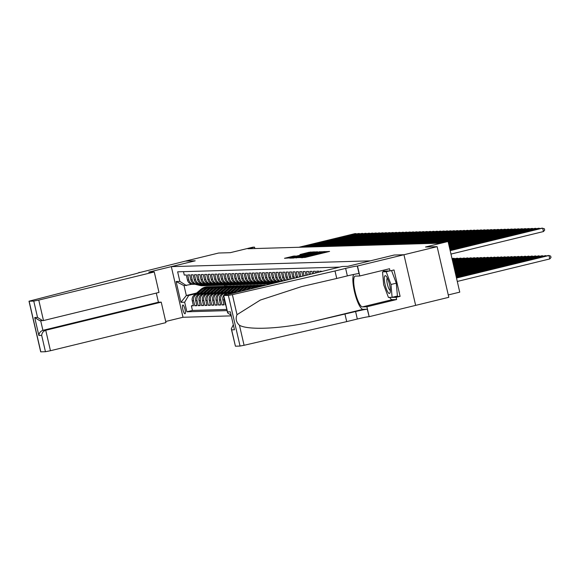 <?xml version="1.0" encoding="UTF-8"?>
<svg xmlns="http://www.w3.org/2000/svg" width="580" height="580" viewBox="0 0 580 580"><rect width="100%" height="100%" fill="white"/><g stroke="black" fill="none" stroke-linecap="round" stroke-linejoin="round"><path stroke-width="0.87" d="M300.621 257.643L305.116 257.426L329.585 251.415L324.858 251.742L309.415 255.881L300.621 257.643M184.933 313.773A4.502 1.066 -103.7 0 0 184.984 313.765A4.502 1.066 -103.7 0 0 184.984 309.256A4.502 1.066 -103.7 0 0 182.91 305.015A4.502 1.066 -103.7 0 0 182.859 305.022A4.502 1.066 -103.7 0 0 182.859 309.539A4.502 1.066 -103.7 0 0 184.933 313.773M293.719 256.07L284.497 258.303L290.101 257.868L314.57 251.858L308.959 252.293L299.998 254.526L311.793 252.344L309.089 253.148L289.159 257.759L295.445 256.026L293.719 256.07L293.813 256.483M437.132 246.66L425.502 247L448.072 241.505L439.734 243.172L247.899 248.755L254.533 247.145L252.837 247.189L230.267 252.684L218.638 253.025L185.448 261.101L195.213 260.819L171.317 266.64L370.286 260.855L394.175 255.026L403.941 254.743L437.132 246.66L448.818 297.301L369.185 316.687L366.894 306.769L396.626 299.526L392.196 299.657A15.819 3.741 76.3 0 1 389.651 297.395M295.873 257.701L300.469 257.563L324.938 251.553L319.326 251.988L295.938 257.977M293.654 258.042L289.717 258.158L290.689 257.846L314.142 252.14L317.507 251.771L307.125 254.663L319.841 251.698L293.654 258.042M193.329 305.377L191.386 305.849L193.423 305.79L192.27 300.795L193.626 300.752A5.626 5.459 -91.7 0 1 197.671 293.988L199.252 293.603M196.721 305.276L194.779 305.747L196.816 305.689L195.663 300.694L197.019 300.657A5.626 5.459 -91.7 0 1 201.064 293.886L202.645 293.502M200.114 305.174L198.171 305.653L200.209 305.587L199.056 300.592L200.419 300.556A5.626 5.459 -91.7 0 1 204.464 293.792L206.038 293.407M203.515 305.08L201.572 305.551L203.609 305.493L202.456 300.498L203.812 300.454A5.626 5.459 -91.7 0 1 207.857 293.69L209.438 293.306M206.908 304.978L204.965 305.45L207.002 305.392L205.849 300.396L207.205 300.36A5.626 5.459 -91.7 0 1 211.25 293.589L212.831 293.204M210.301 304.877L208.358 305.356L210.395 305.29L209.242 300.295L210.605 300.259A5.626 5.459 -91.7 0 1 214.651 293.494L216.224 293.11M213.694 304.783L211.758 305.254L213.795 305.196L212.643 300.201L213.998 300.157A5.626 5.459 -91.7 0 1 218.044 293.393L219.624 293.009M217.094 304.681L215.151 305.152L217.188 305.094L216.036 300.099L217.391 300.063A5.626 5.459 -91.7 0 1 221.437 293.291L223.017 292.907M220.487 304.587L218.544 305.058L220.581 305L219.429 300.005L220.792 299.962A5.626 5.459 -91.7 0 1 224.837 293.197L226.41 292.813M223.88 304.486L221.944 304.957L223.981 304.899L222.829 299.904L224.185 299.86A5.626 5.459 -91.7 0 1 224.105 297.685M225.736 304.761L225.337 304.855L225.75 304.848M322.197 271.368L320.087 271.099L320.262 271.839M318.964 272.15L318.732 271.135L316.695 271.193L317.021 272.622M315.73 272.941L315.332 271.237L313.294 271.295L313.787 273.412M312.489 273.731L311.938 271.339L309.901 271.396L310.546 274.202M309.256 274.514L308.546 271.433L306.508 271.491L307.313 274.985M306.022 275.304L305.145 271.534L303.108 271.592L304.079 275.775M302.782 276.094L301.752 271.629L299.715 271.694L300.839 276.566M299.548 276.877A5.626 5.459 88.3 0 1 299.512 276.725L298.359 271.73L296.322 271.788L297.475 276.783A5.626 5.459 -91.7 0 0 297.634 277.349M296.373 277.653A5.626 5.459 88.3 0 1 296.119 276.827L294.959 271.832L292.922 271.889L294.082 276.885A5.626 5.459 -91.7 0 0 294.51 278.103M293.284 278.407A5.626 5.459 88.3 0 1 292.719 276.921L291.566 271.926L289.529 271.991L290.681 276.986A5.626 5.459 -91.7 0 0 291.479 278.842M290.297 279.132A5.626 5.459 88.3 0 1 289.326 277.023L288.173 272.027L286.136 272.085L287.288 277.08A5.626 5.459 -91.7 0 0 288.55 279.56M287.412 279.836A5.626 5.459 88.3 0 1 285.933 277.124L284.773 272.129L282.743 272.187L283.895 277.182A5.626 5.459 -91.7 0 0 285.751 280.242M284.671 280.502A5.626 5.459 88.3 0 1 282.532 277.218L281.38 272.223L279.342 272.288L280.495 277.284A5.626 5.459 -91.7 0 0 283.12 280.88M282.134 281.119A5.626 5.459 88.3 0 1 279.139 277.32L277.987 272.325L275.95 272.382L277.102 277.378A5.626 5.459 -91.7 0 0 280.778 281.452M279.988 281.641A5.626 5.459 88.3 0 1 275.746 277.421L274.594 272.426L272.556 272.484L273.709 277.479A5.626 5.459 -91.7 0 0 279.328 281.8M279.183 281.808L277.82 281.851A5.626 5.459 88.3 0 1 272.346 277.515L271.193 272.52L269.156 272.578L270.309 277.574A5.626 5.459 -91.7 0 0 276.798 281.779M275.783 281.909L274.427 281.945A5.626 5.459 88.3 0 1 268.953 277.617L267.8 272.622L265.763 272.68L266.916 277.675A5.626 5.459 -91.7 0 0 273.405 281.88L276.181 282.569M272.39 282.003L271.034 282.047A5.626 5.459 88.3 0 1 265.56 277.719L264.407 272.723L262.37 272.781L263.523 277.776A5.626 5.459 -91.7 0 0 270.012 281.974M268.997 282.105L267.634 282.141A5.626 5.459 88.3 0 1 262.16 277.813L261.007 272.817L258.97 272.875L260.123 277.871A5.626 5.459 -91.7 0 0 266.611 282.076M265.596 282.206L264.241 282.243A5.626 5.459 88.3 0 1 258.767 277.914L257.614 272.919L255.577 272.977L256.73 277.972A5.626 5.459 -91.7 0 0 263.219 282.177L268.533 283.489A10.759 10.44 88.3 0 0 271.215 283.772L270.606 283.794A10.759 10.44 88.3 0 1 267.887 283.504L262.784 282.25M262.204 282.3L260.848 282.344A5.626 5.459 88.3 0 1 255.374 278.008L254.221 273.013L252.184 273.079L253.337 278.074A5.626 5.459 -91.7 0 0 259.825 282.271M258.81 282.402L257.447 282.438A5.626 5.459 88.3 0 1 251.974 278.11L250.821 273.115L248.784 273.173L249.936 278.168A5.626 5.459 -91.7 0 0 256.425 282.373M255.41 282.504L254.054 282.54A5.626 5.459 88.3 0 1 248.581 278.212L247.428 273.216L245.391 273.274L246.543 278.269A5.626 5.459 -91.7 0 0 253.032 282.467L258.346 283.787A10.759 10.44 88.3 0 0 261.268 284.062M252.017 282.598L250.661 282.641A5.626 5.459 88.3 0 1 245.188 278.306L244.035 273.31L241.998 273.376L243.15 278.371A5.626 5.459 -91.7 0 0 249.639 282.569M248.624 282.699L247.261 282.736A5.626 5.459 88.3 0 1 241.787 278.407L240.635 273.412L238.597 273.47L239.75 278.465A5.626 5.459 -91.7 0 0 246.246 282.67M245.224 282.793L243.868 282.837A5.626 5.459 88.3 0 1 238.394 278.509L237.242 273.513L235.204 273.571L236.357 278.567A5.626 5.459 -91.7 0 0 242.846 282.764M241.831 282.895L240.475 282.938A5.626 5.459 88.3 0 1 235.001 278.603L233.849 273.608L231.811 273.673L232.964 278.668A5.626 5.459 -91.7 0 0 239.453 282.866M238.438 282.996L237.075 283.033A5.626 5.459 88.3 0 1 231.601 278.704L230.448 273.709L228.411 273.767L229.564 278.762A5.626 5.459 -91.7 0 0 236.06 282.967M235.038 283.091L233.682 283.134A5.626 5.459 88.3 0 1 228.208 278.806L227.055 273.811L225.018 273.869L226.171 278.864A5.626 5.459 -91.7 0 0 232.66 283.062L237.974 284.374A10.759 10.44 88.3 0 0 240.896 284.657M231.645 283.192L230.289 283.236A5.626 5.459 88.3 0 1 224.815 278.9L223.662 273.905L221.625 273.963L222.778 278.958A5.626 5.459 -91.7 0 0 229.267 283.163M228.252 283.294L226.889 283.33A5.626 5.459 88.3 0 1 221.415 279.002L220.262 274.007L218.225 274.064L219.378 279.06A5.626 5.459 -91.7 0 0 225.874 283.265M224.851 283.388L223.496 283.431A5.626 5.459 88.3 0 1 218.022 279.103L216.869 274.108L214.832 274.166L215.985 279.161A5.626 5.459 -91.7 0 0 222.474 283.359L227.788 284.671A10.759 10.44 88.3 0 0 230.71 284.954M221.458 283.489L220.103 283.526A5.626 5.459 88.3 0 1 214.629 279.197L213.476 274.202L211.439 274.26L212.592 279.255A5.626 5.459 -91.7 0 0 219.081 283.461M218.065 283.591L216.71 283.627A5.626 5.459 88.3 0 1 211.229 279.299L210.076 274.304L208.039 274.362L209.192 279.357A5.626 5.459 -91.7 0 0 215.688 283.562M214.673 283.685L213.31 283.729A5.626 5.459 88.3 0 1 207.836 279.393L206.683 274.398L204.646 274.463L205.798 279.458A5.626 5.459 -91.7 0 0 212.287 283.656L217.601 284.969A10.759 10.44 88.3 0 0 220.523 285.251M211.272 283.787L209.917 283.823A5.626 5.459 88.3 0 1 204.443 279.495L203.29 274.5L201.253 274.558L202.405 279.553A5.626 5.459 -91.7 0 0 208.894 283.758M207.879 283.888L206.524 283.924A5.626 5.459 88.3 0 1 201.042 279.596L199.89 274.601L197.852 274.659L199.005 279.654A5.626 5.459 -91.7 0 0 205.501 283.852M204.486 283.982L203.123 284.026A5.626 5.459 88.3 0 1 197.649 279.69L196.497 274.695L194.46 274.76L195.612 279.756A5.626 5.459 -91.7 0 0 202.101 283.954L207.415 285.266A10.759 10.44 88.3 0 0 210.337 285.548M201.086 284.084L199.73 284.12A5.626 5.459 88.3 0 1 194.256 279.792L193.104 274.797L191.067 274.855L192.219 279.85A5.626 5.459 -91.7 0 0 198.708 284.055M197.693 284.178L196.337 284.222A5.626 5.459 88.3 0 1 190.863 279.894L189.704 274.898L187.666 274.956L188.826 279.951A5.626 5.459 -91.7 0 0 195.315 284.149M229.658 286.201L230.188 286.215A10.759 10.44 -91.7 0 0 229.354 286.201L228.708 286.223A10.759 10.44 -91.7 0 0 222.299 288.731L222.945 288.717A10.759 10.44 -91.7 0 1 229.354 286.201M228.506 286.23A10.759 10.44 88.3 0 0 228.302 286.237L230.594 285.969M192.27 300.795A5.626 5.459 88.3 0 1 196.315 294.024L199.716 293.197M233.051 286.099L233.588 286.114A10.759 10.44 -91.7 0 0 232.747 286.107L232.101 286.121A10.759 10.44 -91.7 0 0 225.692 288.637L226.338 288.615A10.759 10.44 -91.7 0 1 232.747 286.107M231.899 286.129A10.759 10.44 88.3 0 0 231.695 286.136L233.994 285.875M195.663 300.694A5.626 5.459 88.3 0 1 199.708 293.93L203.116 293.096M236.444 286.005L236.981 286.02M235.11 286.034L237.387 285.773M199.056 300.592A5.626 5.459 88.3 0 1 203.101 293.828L206.509 293.001M239.844 285.904L240.374 285.918A10.759 10.44 -91.7 0 0 239.54 285.904L238.895 285.925A10.759 10.44 -91.7 0 0 232.486 288.434L233.131 288.419A10.759 10.44 -91.7 0 1 239.54 285.904M238.692 285.933A10.759 10.44 88.3 0 0 238.489 285.94L240.78 285.672M202.456 300.498A5.626 5.459 88.3 0 1 206.502 293.726L209.902 292.9M243.237 285.802L243.774 285.817A10.759 10.44 -91.7 0 0 242.933 285.81L242.288 285.824A10.759 10.44 -91.7 0 0 235.879 288.34L236.524 288.318A10.759 10.44 -91.7 0 1 242.933 285.81M242.085 285.839A10.759 10.44 88.3 0 0 241.882 285.839L244.18 285.577M205.849 300.396A5.626 5.459 88.3 0 1 209.895 293.632L213.302 292.798M246.63 285.708L247.167 285.723M245.296 285.737L247.573 285.476M209.242 300.295A5.626 5.459 88.3 0 1 213.288 293.531L216.695 292.704M250.031 285.606L250.56 285.621A10.759 10.44 -91.7 0 0 249.726 285.614L249.081 285.628A10.759 10.44 -91.7 0 0 242.672 288.137L243.317 288.122A10.759 10.44 -91.7 0 1 249.726 285.614M248.878 285.635A10.759 10.44 88.3 0 0 248.675 285.643L250.966 285.375M212.643 300.201A5.626 5.459 88.3 0 1 216.688 293.429L220.088 292.603M253.424 285.505L253.96 285.519A10.759 10.44 -91.7 0 0 253.119 285.512L252.474 285.534A10.759 10.44 -91.7 0 0 246.065 288.043L246.71 288.021A10.759 10.44 -91.7 0 1 253.119 285.512M252.271 285.541A10.759 10.44 88.3 0 0 252.068 285.541L254.366 285.28M216.036 300.099A5.626 5.459 88.3 0 1 220.081 293.335L223.481 292.501M256.817 285.411L257.353 285.425M255.483 285.44L257.759 285.179M219.429 300.005A5.626 5.459 88.3 0 1 223.474 293.233L226.881 292.407M225.294 294.974A5.626 5.459 -91.7 0 1 228.23 293.096L229.811 292.712M260.217 285.309L260.746 285.324A10.759 10.44 -91.7 0 0 259.912 285.317L259.267 285.331A10.759 10.44 -91.7 0 0 252.858 287.839L253.504 287.825A10.759 10.44 -91.7 0 1 259.912 285.317M259.064 285.338A10.759 10.44 88.3 0 0 258.861 285.345L261.152 285.077M222.829 299.904A5.626 5.459 88.3 0 1 226.874 293.132L230.274 292.305M229.738 293.871A5.626 5.459 -91.7 0 1 231.623 292.994L233.204 292.61M263.61 285.208L264.146 285.222A10.759 10.44 -91.7 0 0 263.305 285.215L262.66 285.237A10.759 10.44 -91.7 0 0 256.831 287.281M262.457 285.244A10.759 10.44 88.3 0 0 262.254 285.244L264.552 284.983M227.875 294.328A5.626 5.459 88.3 0 1 230.267 293.038L233.667 292.211M231.137 315.875L183.004 317.274L171.317 266.64M191.386 305.849L192.444 310.43L186.869 311.786L227.085 310.619M186.869 311.786L184.657 302.209L180.916 302.318L176.117 281.517L179.851 281.409L177.639 271.824L339.692 267.105M183.49 271.657L184.273 275.058L186.311 274.993L187.463 279.988A5.626 5.459 88.3 0 0 192.937 284.323L194.3 284.28M225.337 304.855L224.185 299.86M221.944 304.957L220.792 299.962M218.544 305.058L217.391 300.063M215.151 305.152L213.998 300.157M211.758 305.254L210.605 300.259M208.358 305.356L207.205 300.36M204.965 305.45L203.812 300.454M201.572 305.551L200.419 300.556M198.171 305.653L197.019 300.657M194.779 305.747L193.626 300.752M192.444 310.43L226.809 309.43M224.59 285.135L224.823 286.136L223.873 286.368M196.671 292.994L186.325 295.51L188.703 295.445L195.851 293.697M226.258 286.295L226.794 286.31M224.823 286.136L227.2 286.07M448.275 294.937L459.759 292.139L448.072 241.505M254.859 248.559L254.533 247.145M191.922 284.251L184.049 285.657L186.325 295.51L180.916 302.318M231.993 286.07L230.63 286.107M235.386 285.969L234.023 286.005M238.779 285.868L237.416 285.911M242.179 285.773L240.816 285.81M245.572 285.672L244.209 285.715M248.965 285.57L247.602 285.614M252.365 285.476L251.002 285.512M255.758 285.375L254.395 285.418M259.151 285.28L257.788 285.317M262.551 285.179L261.188 285.215M265.857 285.084L264.582 285.121M228.593 286.165L227.23 286.208M179.851 281.409L186.426 285.592M188.703 295.445L184.657 302.209M176.117 281.517L184.049 285.657M300.288 257.455L322.734 252.003L302.912 256.49L299.671 257.447L300.324 257.6M297.112 256.788L305.348 255.113L297.112 256.788M457.286 281.445L549.767 258.934L548.977 255.512L548.129 255.533L456.46 277.849M456.503 278.023L548.977 255.512L550.681 256.121L551 257.491L549.767 258.934M450.972 254.076L543.446 231.558L542.655 228.136L450.182 250.654M543.446 231.558L544.678 230.122L544.366 228.752L541.807 228.165L450.138 250.48M387.991 292.32A9.142 2.16 -103.7 0 0 390.166 292.421A9.142 2.16 -103.7 0 0 389.564 284.686A9.142 2.16 -103.7 0 0 386.642 276.849A9.142 2.16 -103.7 0 0 386.244 276.312A9.142 2.16 -103.7 0 0 384.431 280.735A9.142 2.16 -103.7 0 0 387.991 292.32M387.367 278.132A6.257 1.479 -103.7 0 0 387.107 282.895A6.257 1.479 -103.7 0 0 389.347 289.5A6.257 1.479 -103.7 0 0 390.325 290.29M391.551 270.555L396.292 283.185L397.416 296.032L392.102 297.322L388.44 297.431L383.648 284.693L382.532 271.839L386.193 271.73L390.985 284.476L392.102 297.322M389.448 270.94L386.193 271.73M385.787 271.048L382.532 271.839M396.292 283.185L390.985 284.476M335.015 270.976L345.637 268.388A9.845 0.478 167 0 1 357.302 266.053L403.955 254.736L394.226 255.026L347.761 266.336L342.193 266.495L223.605 295.532L228.368 295.423L232.384 294.654L335.015 270.976L336.741 278.465L301.535 286.614L260.318 300.07L237.01 314.679C235.379 318.746 236.19 322.27 239.453 325.264C248.544 330.52 283.511 328.686 313.505 321.378L355.598 311.532A9.845 0.478 167 0 1 367.263 309.198L369.185 316.687M344.977 314.121L346.702 321.61L357.324 319.029A9.845 0.478 167 0 1 368.996 316.695M357.302 266.053L359.035 273.55A9.845 0.478 167 0 0 347.362 275.884L336.741 278.465M223.735 295.553L227.505 311.91L230.325 311.83L234.465 329.759L231.645 329.839L235.422 346.195L240.055 346.057L228.368 295.423M239.453 325.264L244.079 345.288L346.702 321.61M357.49 266.053L359.781 275.971L389.521 268.736L390.028 270.925L383.706 271.106L383.742 271.541M395.488 296.503L400.106 296.365L394.009 269.954L390.028 270.925M400.106 296.365L396.125 297.337L396.626 299.526M403.955 254.736L415.65 305.377M359.781 275.971L355.351 276.102A15.819 3.741 -103.7 0 0 355.163 276.131A15.819 3.741 -103.7 0 0 355.177 292.001A15.819 3.741 -103.7 0 0 362.464 306.892L366.894 306.769M353.699 274.449A18.314 4.336 -103.7 0 0 355.119 294.198A18.314 4.336 -103.7 0 0 363.022 309.329L367.263 309.198M244.079 345.288L240.055 346.057M235.422 346.195L231.297 328.845L233.225 324.93M383.554 271.592A15.819 3.741 76.3 0 1 383.887 270.106M389.753 297.395L396.125 297.337M390.405 297.373L389.803 297.518M227.505 311.91L227.606 312.859L230.978 315.172M230.325 311.83L234.465 329.759M231.645 329.839L231.297 328.845M154.266 271.969L38.766 300.092L43.485 320.551L158.985 292.429L154.266 271.969L148.697 272.136L195.163 260.819L185.433 261.109L139.033 272.709M156.303 293.089L158.412 302.231L161.233 302.151L165.952 322.611L50.453 350.726L45.45 351.726L40.694 351.842L29 301.201L132.24 274.601A9.845 0.478 -13 0 0 139.454 272.462A9.845 0.478 -13 0 0 139.156 272.411L138.968 272.419M45.45 351.726L41.68 335.37L38.86 335.45L34.72 317.528L37.541 317.441L33.763 301.085L29.13 301.223L40.817 351.864M183.004 317.267L165.691 321.48M161.233 302.151L45.733 330.267L50.453 350.726M33.763 301.085L38.766 300.092M158.412 302.231L42.913 330.346L45.733 330.267C43.326 331.115 41.97 332.818 41.68 335.37M38.86 335.45C39.157 332.898 40.506 331.195 42.913 330.346L40.687 320.718M34.72 317.528L39.824 320.74L43.485 320.551M37.541 317.441L42.645 320.66M456.344 277.334L545.577 255.606L456.3 277.16M545.7 256.128L545.577 255.606L546.483 255.932M456.185 276.645L542.184 255.707L456.141 276.471M542.307 256.222L542.184 255.707L543.09 256.034M456.025 275.957L538.791 255.809L455.982 275.783M538.907 256.324L538.791 255.809L539.697 256.135M455.865 275.268L535.398 255.903L455.822 275.094M535.514 256.425L535.398 255.903L536.297 256.23M539.378 228.752L539.262 228.237L450.022 249.965M540.168 228.563L538.414 228.259L449.978 249.792M535.985 228.854L535.869 228.339L449.863 249.277M536.768 228.665L535.014 228.361L449.826 249.103M532.592 228.955L532.469 228.433L449.703 248.588M533.375 228.759L531.621 228.462L449.667 248.414M529.192 229.049L529.076 228.535L449.543 247.899M529.982 228.861L528.228 228.556L449.507 247.725M455.706 274.579L531.998 256.005L455.662 274.405M532.121 256.519L531.998 256.005L532.904 256.331M525.799 229.151L525.683 228.636L449.384 247.21M526.582 228.962L524.827 228.658L449.348 247.036M455.547 273.89L528.605 256.106L455.503 273.716M528.721 256.621L528.605 256.106L529.511 256.433M522.406 229.252L522.283 228.73L449.224 246.514M523.189 229.056L521.434 228.759L449.188 246.348M455.387 273.202L525.212 256.2L455.343 273.028M525.328 256.723L525.212 256.2L526.111 256.527M519.006 229.346L518.89 228.832L449.065 245.826M519.796 229.158L518.041 228.854L449.029 245.659M455.227 272.513L521.812 256.302L455.191 272.339M521.935 256.817L521.812 256.302L522.718 256.628M515.613 229.448L515.497 228.933L448.905 245.137M516.396 229.252L514.649 228.955L448.869 244.97M455.068 271.824L518.418 256.404L455.032 271.65M518.534 256.918L518.418 256.404L519.325 256.723M512.22 229.542L512.096 229.027L448.746 244.448M513.003 229.354L511.248 229.056L448.71 244.281M454.909 271.135L515.025 256.498L454.872 270.962M515.141 257.02L515.025 256.498L515.924 256.824M508.82 229.644L508.703 229.129L448.594 243.76M509.61 229.455L507.855 229.151L448.55 243.593M454.749 270.447L511.625 256.599L454.713 270.273M511.748 257.114L511.625 256.599L512.532 256.925M505.426 229.745L505.31 229.231L448.434 243.071M506.217 229.549L504.462 229.252L448.391 242.904M454.589 269.758L508.232 256.701L454.553 269.584M508.348 257.215L508.232 256.701L509.138 257.02M502.034 229.839L501.91 229.325L448.275 242.382M502.816 229.651L501.062 229.354L448.231 242.215M454.43 269.069L504.839 256.795L454.394 268.895M504.955 257.31L504.839 256.795L505.745 257.121M498.633 229.941L498.517 229.426L448.115 241.693M499.423 229.752L497.669 229.448L448.072 241.526M454.271 268.38L501.439 256.896L454.234 268.207M501.562 257.411L501.439 256.896L502.345 257.223M495.24 230.042L495.124 229.52L438.973 243.194M496.03 229.847L494.276 229.549L438.125 243.216M454.111 267.692L498.046 256.991L454.075 267.518M498.162 257.513L498.046 256.991L498.952 257.317M491.847 230.137L491.724 229.622L435.58 243.288M492.63 229.948L490.876 229.644L434.732 243.317M453.959 267.003L494.653 257.092L453.915 266.829M494.769 257.607L494.653 257.092L495.559 257.418M488.447 230.238L488.331 229.724L432.187 243.39M489.237 230.05L487.483 229.745L431.339 243.411M453.799 266.314L491.253 257.194L453.756 266.14M491.376 257.708L491.253 257.194L492.159 257.52M485.054 230.34L484.938 229.818L428.787 243.491M485.844 230.144L484.09 229.847L427.938 243.513M453.64 265.625L487.86 257.288L453.596 265.452M487.976 257.81L487.86 257.288L488.766 257.614M481.661 230.434L481.538 229.919L425.394 243.585M482.444 230.245L480.689 229.941L424.546 243.614M453.48 264.937L484.467 257.389L453.437 264.763M484.583 257.904L484.467 257.389L485.373 257.716M478.261 230.536L478.145 230.021L422.001 243.687M479.051 230.347L477.296 230.042L421.152 243.709M453.321 264.248L481.066 257.491L453.277 264.074M481.19 258.006L481.066 257.491L481.973 257.817M474.868 230.637L474.752 230.115L418.601 243.788M475.658 230.441L473.903 230.144L417.752 243.81M453.161 263.552L477.673 257.585L453.118 263.385M477.789 258.107L477.673 257.585L478.58 257.911M471.475 230.731L471.351 230.216L415.208 243.883M472.258 230.543L470.503 230.238L414.359 243.912M453.002 262.863L474.28 257.687L452.958 262.696M474.397 258.202L474.28 257.687L475.187 258.013M468.082 230.833L467.959 230.318L411.814 243.984M468.865 230.637L467.11 230.34L410.966 244.006M452.842 262.175L470.88 257.788L452.799 262.008M471.003 258.303L470.88 257.788L471.786 258.107M464.682 230.927L464.565 230.412L408.422 244.086M465.472 230.738L463.717 230.441L407.566 244.107M452.683 261.486L467.487 257.882L452.647 261.319M467.611 258.404L467.487 257.882L468.393 258.209M461.288 231.029L461.165 230.514L405.021 244.18M462.072 230.84L460.317 230.536L404.173 244.209M452.523 260.797L464.094 257.984L452.487 260.63M464.21 258.499L464.094 257.984L465 258.31M452.364 260.108L460.694 258.086L452.327 259.942M460.817 258.6L460.694 258.086L461.6 258.404M452.204 259.419L457.301 258.18L452.168 259.253M457.424 258.695L457.301 258.18L458.207 258.506M457.896 231.13L457.772 230.608L401.628 244.281M458.678 230.934L456.924 230.637L400.78 244.303M454.495 231.224L454.379 230.71L398.235 244.376M455.286 231.036L453.531 230.738L397.38 244.405M451.102 231.326L450.979 230.811L394.835 244.477M451.885 231.137L450.131 230.833L393.987 244.499M452.045 258.731L453.908 258.281L452.009 258.564M454.024 258.796L453.908 258.281L454.814 258.607M447.709 231.427L447.586 230.905L391.442 244.579M448.492 231.231L446.738 230.934L390.594 244.6M444.309 231.521L444.193 231.007L388.049 244.673M445.099 231.333L443.345 231.029L387.193 244.702M440.916 231.623L440.793 231.108L384.649 244.774M441.699 231.435L439.945 231.13L383.8 244.796M276.37 281.858L277.726 282.192M278.183 281.837L278.683 281.96M437.523 231.725L437.4 231.202L381.256 244.876M438.306 231.529L436.551 231.231L380.408 244.898M276.783 281.786L278.088 282.105M278.32 282.047L277.501 281.844M272.97 281.96L275.819 282.656M274.789 281.938L276.776 282.424M434.123 231.819L434.007 231.304L377.863 244.97M434.913 231.63L433.159 231.326L377.014 244.999M276.413 282.511L274.108 281.945M269.577 282.054L273.912 283.12M271.389 282.032L274.869 282.888M430.73 231.92L430.614 231.405L374.462 245.072M431.513 231.732L429.758 231.427L373.614 245.094M269.99 281.981L274.275 283.033M274.507 282.975L270.715 282.047M266.184 282.156L271.281 283.41A10.759 10.44 88.3 0 0 272.078 283.569M267.996 282.134L272.962 283.352M427.337 232.022L427.213 231.5L371.07 245.173M428.12 231.826L426.365 231.529L370.221 245.195M266.597 282.076L271.926 283.388A10.759 10.44 88.3 0 0 272.39 283.489M272.607 283.439A10.759 10.44 -91.7 0 1 272.339 283.373L267.315 282.141M264.603 282.235L269.584 283.453A10.759 10.44 88.3 0 0 271.404 283.729M423.936 232.116L423.821 231.601L367.676 245.268M424.727 231.927L422.972 231.623L366.828 245.296M271.251 283.765A10.759 10.44 -91.7 0 1 268.939 283.475L263.922 282.243M259.39 282.351L264.494 283.606A10.759 10.44 88.3 0 0 267.206 283.895L267.851 283.874A10.759 10.44 88.3 0 0 268.054 283.867M261.203 282.329L266.191 283.555A10.759 10.44 88.3 0 0 269.751 283.779M420.543 232.218L420.427 231.703L364.276 245.369M421.326 232.022L419.572 231.725L363.428 245.391M259.804 282.279L265.14 283.584A10.759 10.44 88.3 0 0 267.851 283.874M268.902 283.845L268.257 283.859A10.759 10.44 -91.7 0 1 265.546 283.576L260.529 282.344M255.998 282.453L261.094 283.7A10.759 10.44 88.3 0 0 263.813 283.99L264.458 283.975A10.759 10.44 88.3 0 0 264.661 283.968M257.81 282.431L262.798 283.656A10.759 10.44 88.3 0 0 266.358 283.881M417.15 232.312L417.027 231.797L360.883 245.47M417.934 232.123L416.179 231.826L360.035 245.492M256.411 282.373L261.739 283.685A10.759 10.44 88.3 0 0 264.458 283.975M265.51 283.939L264.864 283.961A10.759 10.44 -91.7 0 1 262.153 283.671L257.129 282.438M260.435 286.404A10.759 10.44 -91.7 0 1 265.002 285.164L265.582 285.15A10.759 10.44 88.3 0 0 261.609 286.114M262.45 285.911A10.759 10.44 -91.7 0 1 265.51 285.164M252.597 282.547L257.701 283.801A10.759 10.44 88.3 0 0 260.42 284.091L261.065 284.07M254.417 282.532L259.398 283.75A10.759 10.44 88.3 0 0 262.965 283.982M413.75 232.413L413.634 231.899L357.49 245.565M414.54 232.225L412.786 231.92L356.642 245.594M262.117 284.04L261.471 284.062A10.759 10.44 -91.7 0 1 258.752 283.772L253.736 282.54M257.767 287.049A10.759 10.44 -91.7 0 1 263.305 285.215M255.367 287.637A10.759 10.44 -91.7 0 1 261.609 285.266L262.254 285.244A10.759 10.44 88.3 0 0 256.258 287.419M249.204 282.649L254.308 283.903A10.759 10.44 88.3 0 0 257.02 284.193L257.665 284.171A10.759 10.44 88.3 0 0 257.868 284.164M251.017 282.627L256.005 283.852A10.759 10.44 88.3 0 0 259.564 284.077M410.357 232.515L410.241 231.993L354.09 245.666M411.14 232.319L409.393 232.022L353.242 245.688M249.618 282.576L254.954 283.881A10.759 10.44 88.3 0 0 257.665 284.171M258.716 284.142L258.071 284.156A10.759 10.44 -91.7 0 1 255.36 283.874L250.343 282.641M253.076 288.195L253.504 287.825M250.792 288.746L251.807 287.876A10.759 10.44 -91.7 0 1 258.216 285.36L258.861 285.345A10.759 10.44 88.3 0 0 252.452 287.854L251.662 288.536M252.213 288.405L252.858 287.839M245.811 282.75L250.908 283.997A10.759 10.44 88.3 0 0 253.627 284.287L254.272 284.272A10.759 10.44 88.3 0 0 254.475 284.258M247.624 282.728L252.612 283.954A10.759 10.44 88.3 0 0 256.171 284.178M406.964 232.609L406.841 232.094L350.697 245.761M407.747 232.42L405.993 232.123L349.849 245.789M246.225 282.67L251.553 283.982A10.759 10.44 88.3 0 0 254.272 284.272M255.323 284.236L254.678 284.258A10.759 10.44 -91.7 0 1 251.966 283.968L246.942 282.736M248.508 289.304L250.111 287.919A10.759 10.44 -91.7 0 1 257.368 285.425M246.232 289.862L248.407 287.97A10.759 10.44 -91.7 0 1 254.816 285.462L255.461 285.447A10.759 10.44 88.3 0 0 249.052 287.955L247.094 289.652M247.645 289.514L249.465 287.941A10.759 10.44 -91.7 0 1 255.867 285.433L256.512 285.411M242.411 282.844L247.515 284.099A10.759 10.44 88.3 0 0 250.234 284.388L250.879 284.367A10.759 10.44 88.3 0 0 251.082 284.36M244.231 282.822L249.212 284.048A10.759 10.44 88.3 0 0 252.779 284.28M403.564 232.71L403.448 232.196L347.304 245.862M404.354 232.522L402.6 232.218L346.456 245.884M242.831 282.772L248.16 284.077A10.759 10.44 88.3 0 0 250.879 284.367M251.93 284.338L251.285 284.36A10.759 10.44 -91.7 0 1 248.566 284.07L243.549 282.837M243.948 290.413L246.71 288.021M241.664 290.971L245.014 288.071A10.759 10.44 -91.7 0 1 251.423 285.563L252.068 285.541A10.759 10.44 88.3 0 0 245.659 288.05L242.527 290.761M243.078 290.623L246.065 288.043M239.018 282.946L244.122 284.2A10.759 10.44 88.3 0 0 246.833 284.483L247.479 284.468A10.759 10.44 88.3 0 0 247.682 284.461M240.831 282.924L245.819 284.149A10.759 10.44 88.3 0 0 249.378 284.374M400.171 232.812L400.055 232.29L343.904 245.963M400.961 232.616L399.207 232.319L343.055 245.985M239.431 282.873L244.767 284.178A10.759 10.44 88.3 0 0 247.479 284.468M248.53 284.439L247.885 284.454A10.759 10.44 -91.7 0 1 245.173 284.164L240.156 282.938M239.38 291.53L243.317 288.122M237.097 292.081L241.621 288.173A10.759 10.44 -91.7 0 1 248.03 285.657L248.675 285.643A10.759 10.44 88.3 0 0 242.266 288.151L237.967 291.87M238.511 291.74L242.672 288.137M235.625 283.047L240.729 284.294A10.759 10.44 88.3 0 0 243.44 284.584L244.086 284.57A10.759 10.44 88.3 0 0 244.289 284.555M237.438 283.025L242.425 284.243A10.759 10.44 88.3 0 0 245.985 284.476M396.778 232.906L396.655 232.392L340.511 246.058M397.561 232.718L395.807 232.413L339.662 246.087M236.038 282.967L241.367 284.28A10.759 10.44 88.3 0 0 244.086 284.57M245.137 284.534L244.492 284.555A10.759 10.44 -91.7 0 1 241.78 284.265L236.756 283.033M234.813 292.639L239.924 288.216A10.759 10.44 -91.7 0 1 247.181 285.723M232.529 293.197L238.228 288.267A10.759 10.44 -91.7 0 1 244.63 285.759L245.275 285.737A10.759 10.44 88.3 0 0 238.873 288.253L233.399 292.98M233.943 292.849L239.279 288.238A10.759 10.44 -91.7 0 1 245.688 285.73L246.333 285.708M232.225 283.142L237.329 284.396A10.759 10.44 88.3 0 0 240.048 284.686L240.693 284.664M234.044 283.12L239.025 284.345A10.759 10.44 88.3 0 0 242.592 284.577M393.378 233.008L393.262 232.493L337.118 246.159M394.168 232.819L392.413 232.515L336.269 246.181M241.744 284.635L241.099 284.657A10.759 10.44 -91.7 0 1 238.38 284.367L233.363 283.134M231.391 292.762L236.524 288.318M228.578 293.77L234.827 288.369A10.759 10.44 -91.7 0 1 241.237 285.86L241.882 285.839A10.759 10.44 88.3 0 0 235.473 288.347L229.956 293.125M230.521 292.973L235.879 288.34M228.832 283.243L233.936 284.497A10.759 10.44 88.3 0 0 236.647 284.78L237.292 284.765A10.759 10.44 88.3 0 0 237.495 284.758M230.651 283.221L235.632 284.446A10.759 10.44 88.3 0 0 239.192 284.671M389.985 233.109L389.869 232.587L333.717 246.261M390.775 232.913L389.021 232.616L332.869 246.282M229.245 283.171L234.581 284.476A10.759 10.44 88.3 0 0 237.292 284.765M238.351 284.736L237.706 284.751A10.759 10.44 -91.7 0 1 234.987 284.461L229.97 283.228M227.991 292.864L233.131 288.419M225.185 293.871L231.435 288.463A10.759 10.44 -91.7 0 1 237.844 285.954L238.489 285.94A10.759 10.44 88.3 0 0 232.08 288.449L226.562 293.219M227.128 293.074L232.486 288.434M225.439 283.344L230.543 284.591A10.759 10.44 88.3 0 0 233.254 284.882L233.899 284.86A10.759 10.44 88.3 0 0 234.102 284.852M227.251 283.323L232.239 284.541A10.759 10.44 88.3 0 0 235.799 284.773M386.592 233.204L386.468 232.689L330.325 246.355M387.375 233.015L385.62 232.71L329.476 246.384M225.852 283.265L231.188 284.577A10.759 10.44 88.3 0 0 233.899 284.86M234.951 284.831L234.305 284.852A10.759 10.44 -91.7 0 1 231.594 284.562L226.57 283.33M224.598 292.958L229.738 288.514A10.759 10.44 -91.7 0 1 236.995 286.02M221.792 293.973L228.042 288.564A10.759 10.44 -91.7 0 1 234.443 286.056L235.088 286.034A10.759 10.44 88.3 0 0 228.687 288.543L223.162 293.32M223.728 293.175L229.093 288.536A10.759 10.44 -91.7 0 1 235.502 286.027L236.147 286.005M222.046 283.439L227.143 284.693A10.759 10.44 88.3 0 0 229.861 284.983L230.506 284.961M223.858 283.417L228.839 284.642A10.759 10.44 88.3 0 0 232.406 284.874M383.191 233.305L383.075 232.79L326.931 246.456M383.982 233.117L382.227 232.812L326.083 246.478M231.558 284.932L230.912 284.947A10.759 10.44 -91.7 0 1 228.194 284.664L223.177 283.431M221.205 293.06L226.338 288.615M218.392 294.067L224.641 288.666A10.759 10.44 -91.7 0 1 231.05 286.157L231.695 286.136A10.759 10.44 88.3 0 0 225.286 288.644L219.769 293.422M220.335 293.27L225.692 288.637M218.645 283.54L223.749 284.794A10.759 10.44 88.3 0 0 226.461 285.077L227.106 285.063A10.759 10.44 88.3 0 0 227.309 285.055M220.465 283.519L225.446 284.744A10.759 10.44 88.3 0 0 229.006 284.969M379.798 233.406L379.683 232.885L323.531 246.558M380.589 233.211L378.834 232.913L322.683 246.58M219.059 283.461L224.395 284.773A10.759 10.44 88.3 0 0 227.106 285.063M228.165 285.034L227.519 285.048A10.759 10.44 -91.7 0 1 224.801 284.758L219.784 283.526M217.805 293.161L222.945 288.717M214.999 294.169L221.248 288.76A10.759 10.44 -91.7 0 1 227.657 286.252L228.302 286.237A10.759 10.44 88.3 0 0 221.893 288.746L216.376 293.516M216.942 293.371L222.299 288.731M215.252 283.635L220.356 284.889A10.759 10.44 88.3 0 0 223.068 285.179L223.713 285.157A10.759 10.44 88.3 0 0 223.916 285.15M217.065 283.62L222.053 284.838A10.759 10.44 88.3 0 0 225.613 285.07M376.405 233.501L376.282 232.986L320.138 246.652M377.188 233.312L375.434 233.008L319.29 246.681M215.666 283.562L221.002 284.874A10.759 10.44 88.3 0 0 223.713 285.157M224.764 285.128L224.119 285.15A10.759 10.44 -91.7 0 1 221.408 284.86L216.383 283.627M214.411 293.255L219.552 288.811A10.759 10.44 -91.7 0 1 226.809 286.317M211.606 294.27L217.855 288.862A10.759 10.44 -91.7 0 1 224.257 286.353L224.902 286.332A10.759 10.44 88.3 0 0 218.5 288.84L212.976 293.618M213.542 293.473L218.906 288.833A10.759 10.44 -91.7 0 1 225.315 286.324L225.961 286.302M211.86 283.736L216.956 284.99A10.759 10.44 88.3 0 0 219.675 285.28L220.32 285.258M213.672 283.714L218.653 284.939A10.759 10.44 88.3 0 0 222.22 285.164M373.005 233.602L372.889 233.088L316.745 246.754M373.796 233.406L372.041 233.109L315.897 246.775M221.371 285.23L220.726 285.244A10.759 10.44 -91.7 0 1 218.007 284.961L212.99 283.729M211.018 293.357L216.151 288.912A10.759 10.44 -91.7 0 1 223.409 286.411M208.206 294.364L214.455 288.963A10.759 10.44 -91.7 0 1 220.864 286.455L221.509 286.433A10.759 10.44 88.3 0 0 215.1 288.942L209.583 293.719M210.149 293.567L215.506 288.927A10.759 10.44 -91.7 0 1 221.915 286.418L222.561 286.404M208.459 283.837L213.563 285.084A10.759 10.44 88.3 0 0 216.275 285.375L216.92 285.36A10.759 10.44 88.3 0 0 217.123 285.353M210.279 283.816L215.26 285.041A10.759 10.44 88.3 0 0 218.827 285.266M369.612 233.696L369.496 233.182L313.345 246.855M370.402 233.508L368.648 233.211L312.497 246.877M208.873 283.758L214.208 285.07A10.759 10.44 88.3 0 0 216.92 285.36M217.979 285.324L217.333 285.345A10.759 10.44 -91.7 0 1 214.614 285.055L209.597 283.823M207.618 293.458L212.758 289.007A10.759 10.44 -91.7 0 1 220.016 286.513M204.812 294.466L211.062 289.058A10.759 10.44 -91.7 0 1 217.471 286.549L218.116 286.535A10.759 10.44 88.3 0 0 211.707 289.043L206.19 293.813M206.756 293.668L212.113 289.029A10.759 10.44 -91.7 0 1 218.522 286.52L219.167 286.498M205.066 283.932L210.17 285.186A10.759 10.44 88.3 0 0 212.882 285.476L213.527 285.454A10.759 10.44 88.3 0 0 213.73 285.447M206.879 283.917L211.867 285.135A10.759 10.44 88.3 0 0 215.426 285.367M366.219 233.798L366.096 233.283L309.952 246.95M367.002 233.61L365.248 233.305L309.104 246.978M205.48 283.859L210.815 285.171A10.759 10.44 88.3 0 0 213.527 285.454M214.578 285.425L213.933 285.447A10.759 10.44 -91.7 0 1 211.221 285.157L206.197 283.924M204.225 293.552L209.365 289.108A10.759 10.44 -91.7 0 1 216.623 286.607M201.419 294.567L207.669 289.159A10.759 10.44 -91.7 0 1 214.071 286.65L214.716 286.629A10.759 10.44 88.3 0 0 208.314 289.137L202.797 293.915M203.355 293.763L208.72 289.13A10.759 10.44 -91.7 0 1 215.129 286.621L215.774 286.6M201.673 284.033L206.77 285.287A10.759 10.44 88.3 0 0 209.489 285.577L210.134 285.556M203.486 284.012L208.466 285.237A10.759 10.44 88.3 0 0 212.033 285.462M362.826 233.899L362.703 233.377L306.559 247.051M363.609 233.704L361.855 233.406L305.711 247.073M211.185 285.527L210.54 285.541A10.759 10.44 -91.7 0 1 207.821 285.258L202.804 284.026M200.832 293.654L205.965 289.21A10.759 10.44 -91.7 0 1 213.222 286.708M198.019 294.662L204.269 289.26A10.759 10.44 -91.7 0 1 210.678 286.745L211.323 286.73A10.759 10.44 88.3 0 0 204.914 289.239L199.397 294.009M199.962 293.864L205.32 289.224A10.759 10.44 -91.7 0 1 211.729 286.716L212.374 286.701M198.273 284.135L203.377 285.382A10.759 10.44 88.3 0 0 206.088 285.672L206.734 285.657A10.759 10.44 88.3 0 0 206.944 285.643M200.093 284.113L205.073 285.338A10.759 10.44 88.3 0 0 208.64 285.563M359.426 233.994L359.31 233.479L303.159 247.145M360.216 233.805L358.462 233.508L302.31 247.174M198.694 284.055L204.022 285.367A10.759 10.44 88.3 0 0 206.734 285.657M207.792 285.621L207.147 285.643A10.759 10.44 -91.7 0 1 204.428 285.353L199.411 284.12M197.432 293.755L202.572 289.304A10.759 10.44 -91.7 0 1 209.829 286.81M194.626 294.763L200.876 289.355A10.759 10.44 -91.7 0 1 207.285 286.846L207.93 286.832A10.759 10.44 88.3 0 0 201.521 289.34L196.004 294.111M196.569 293.966L201.927 289.326A10.759 10.44 -91.7 0 1 208.336 286.817L208.981 286.796M194.88 284.229L199.984 285.483A10.759 10.44 88.3 0 0 202.695 285.773L203.341 285.751A10.759 10.44 88.3 0 0 203.544 285.744M196.692 284.207L201.68 285.433A10.759 10.44 88.3 0 0 205.24 285.664M356.033 234.095L355.91 233.581L299.766 247.247M356.816 233.907L355.062 233.602L298.918 247.268M195.293 284.156L200.629 285.462A10.759 10.44 88.3 0 0 203.341 285.751M204.392 285.723L203.747 285.744A10.759 10.44 -91.7 0 1 201.035 285.454L196.011 284.222M196.315 294.024L197.671 293.988M199.708 293.93L201.064 293.886M203.101 293.828L204.464 293.792M206.502 293.726L207.857 293.69M209.895 293.632L211.25 293.589M213.288 293.531L214.651 293.494M216.688 293.429L218.044 293.393M220.081 293.335L221.437 293.291M223.474 293.233L224.837 293.197M226.874 293.132L228.23 293.096M230.267 293.038L231.623 292.994M187.463 279.988L188.826 279.951M190.863 279.894L192.219 279.85M194.256 279.792L195.612 279.756M197.649 279.69L199.005 279.654M201.042 279.596L202.405 279.553M204.443 279.495L205.798 279.458M207.836 279.393L209.192 279.357M211.229 279.299L212.592 279.255M214.629 279.197L215.985 279.161M218.022 279.103L219.378 279.06M221.415 279.002L222.778 278.958M224.815 278.9L226.171 278.864M228.208 278.806L229.564 278.762M231.601 278.704L232.964 278.668M235.001 278.603L236.357 278.567M238.394 278.509L239.75 278.465M241.787 278.407L243.15 278.371M245.188 278.306L246.543 278.269M248.581 278.212L249.936 278.168M251.974 278.11L253.337 278.074M255.374 278.008L256.73 277.972M258.767 277.914L260.123 277.871M262.16 277.813L263.523 277.776M265.56 277.719L266.916 277.675M268.953 277.617L270.309 277.574M272.346 277.515L273.709 277.479M275.746 277.421L277.102 277.378M279.139 277.32L280.495 277.284M282.532 277.218L283.895 277.182M285.933 277.124L287.288 277.08M289.326 277.023L290.681 276.986M292.719 276.921L294.082 276.885M296.119 276.827L297.475 276.783M299.512 276.725L300.266 276.704M302.31 257.788L302.224 257.404M307.567 256.831L307.458 256.353M309.524 256.36L309.415 255.881M314.063 255.251L313.882 254.468M314.505 255.142L314.345 254.453M319.689 253.88L319.58 253.402M321.646 253.409L321.53 252.931M326.185 252.3L326.004 251.517M301.854 257.803L301.767 257.418M319.442 252.503L319.326 251.988M321.081 252.177L320.965 251.662M314.251 252.619L314.142 252.14M315.875 252.22L315.781 251.814M306.102 255.084L306.008 254.692M309.075 252.786L308.959 252.293M310.713 252.46L310.597 251.966M292.197 256.875L292.088 256.396M355.598 311.532L357.324 319.029M347.362 275.884L345.637 268.388M232.384 294.654L237.01 314.679M313.505 321.378L363.022 309.329M392.196 299.657L362.464 306.892M271.926 283.388L271.281 283.41M272.933 283.359L272.339 283.373M268.533 283.489L267.887 283.504M269.584 283.453L268.939 283.475M265.14 283.584L264.494 283.606M266.191 283.555L265.546 283.576M261.739 283.685L261.094 283.7M262.798 283.656L262.153 283.671M258.346 283.787L257.701 283.801M259.398 283.75L258.752 283.772M254.954 283.881L254.308 283.903M256.005 283.852L255.36 283.874M251.807 287.876L252.452 287.854M251.553 283.982L250.908 283.997M252.612 283.954L251.966 283.968M249.465 287.941L250.111 287.919M248.407 287.97L249.052 287.955M248.16 284.077L247.515 284.099M249.212 284.048L248.566 284.07M245.014 288.071L245.659 288.05M244.767 284.178L244.122 284.2M245.819 284.149L245.173 284.164M241.621 288.173L242.266 288.151M241.367 284.28L240.729 284.294M242.425 284.243L241.78 284.265M239.279 288.238L239.924 288.216M238.228 288.267L238.873 288.253M237.974 284.374L237.329 284.396M239.025 284.345L238.38 284.367M234.827 288.369L235.473 288.347M234.581 284.476L233.936 284.497M235.632 284.446L234.987 284.461M231.435 288.463L232.08 288.449M231.188 284.577L230.543 284.591M232.239 284.541L231.594 284.562M229.093 288.536L229.738 288.514M228.042 288.564L228.687 288.543M227.788 284.671L227.143 284.693M228.839 284.642L228.194 284.664M224.641 288.666L225.286 288.644M224.395 284.773L223.749 284.794M225.446 284.744L224.801 284.758M221.248 288.76L221.893 288.746M221.002 284.874L220.356 284.889M222.053 284.838L221.408 284.86M218.906 288.833L219.552 288.811M217.855 288.862L218.5 288.84M217.601 284.969L216.956 284.99M218.653 284.939L218.007 284.961M215.506 288.927L216.151 288.912M214.455 288.963L215.1 288.942M214.208 285.07L213.563 285.084M215.26 285.041L214.614 285.055M212.113 289.029L212.758 289.007M211.062 289.058L211.707 289.043M210.815 285.171L210.17 285.186M211.867 285.135L211.221 285.157M208.72 289.13L209.365 289.108M207.669 289.159L208.314 289.137M207.415 285.266L206.77 285.287M208.466 285.237L207.821 285.258M205.32 289.224L205.965 289.21M204.269 289.26L204.914 289.239M204.022 285.367L203.377 285.382M205.073 285.338L204.428 285.353M201.927 289.326L202.572 289.304M200.876 289.355L201.521 289.34M200.629 285.462L199.984 285.483M201.68 285.433L201.035 285.454M312.801 255.562L312.649 254.917M324.916 252.612L324.771 251.966M306.066 255.091L305.972 254.685M223.605 295.532L227.606 312.859"/></g></svg>

